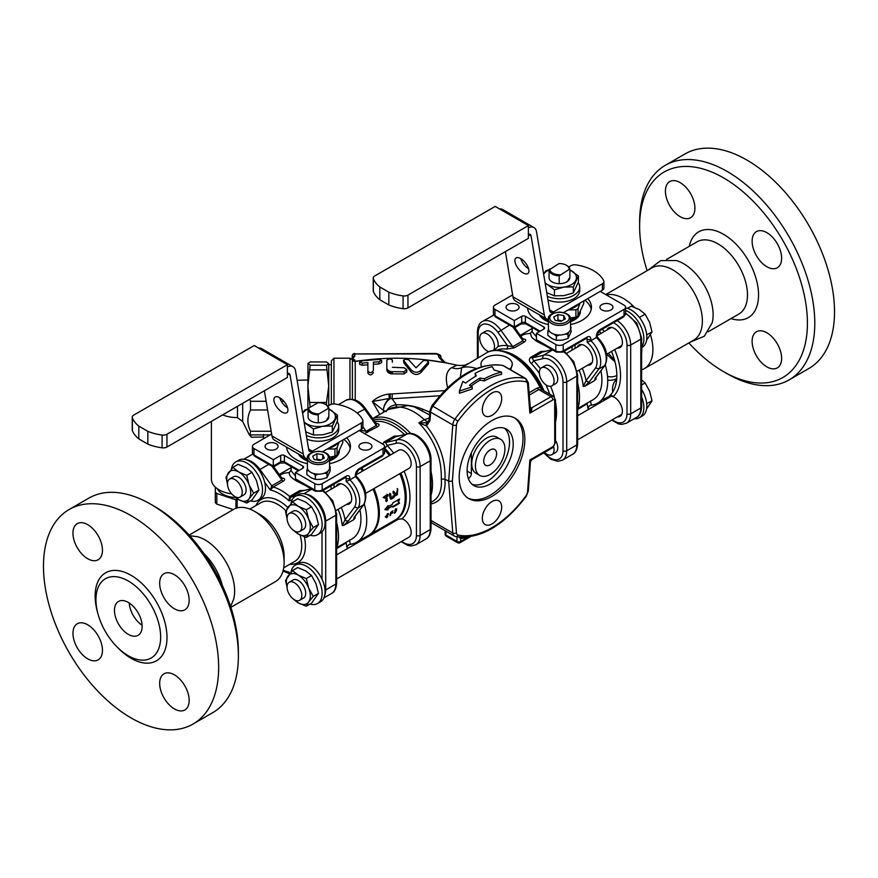 <?xml version="1.0" encoding="UTF-8"?>
<svg xmlns="http://www.w3.org/2000/svg" width="878" height="878" viewBox="0 0 878 878"><rect width="100%" height="100%" fill="white"/><g stroke="black" fill="none" stroke-linecap="round" stroke-linejoin="round"><path stroke-width="1.32" d="M189.703 535.679L197.737 536.776A41.727 24.09 60 0 1 205.123 539.959A41.727 24.09 60 0 1 233.691 599.048L230.629 606.555M222.31 585.406A41.727 24.09 -120 0 0 203.861 553.447M641.598 369.857A41.727 24.09 -120 0 0 644.254 368.672L693.741 340.104A41.727 24.09 -120 0 0 700.128 306.674A41.727 24.09 -120 0 0 672.877 269.908A41.727 24.09 -120 0 0 652.014 267.845L605.732 294.558M648.293 269.985L660.629 260.634L676.236 260.525A41.727 24.09 60 0 1 683.622 263.696A41.727 24.09 60 0 1 712.19 322.797L704.288 336.252L690.009 342.255M641.598 396.911A22.169 12.797 60 0 1 639.283 417.763L642.235 416.062A22.169 12.797 -120 0 0 641.598 389.404M616.268 382.599A22.169 12.797 -120 0 0 615.621 385.475M616.663 379.658A22.169 12.797 -120 0 0 612.679 392.17M639.283 417.763A22.169 12.797 60 0 1 634.179 418.751M641.598 347.622L642.235 347.26A22.169 12.797 -120 0 0 644.309 325.815A22.169 12.797 -120 0 0 625.564 307.926M625.564 310.406A22.169 12.797 60 0 1 641.159 327.077A22.169 12.797 60 0 1 641.598 346.898M231.419 469.028A22.169 12.797 60 0 1 235.765 461.938A22.169 12.797 60 0 1 246.85 463.035A22.169 12.797 60 0 1 261.326 482.571A22.169 12.797 60 0 1 257.934 500.328A22.169 12.797 60 0 1 250.515 500.844M257.934 500.328L260.887 498.627A22.169 12.797 60 0 0 264.651 482.198A22.169 12.797 -120 0 0 249.802 461.334A22.169 12.797 -120 0 0 238.717 460.237L235.765 461.938M291.013 572.236A22.169 12.797 60 0 1 295.348 565.147A22.169 12.797 60 0 1 306.433 566.244A22.169 12.797 60 0 1 320.92 585.769A22.169 12.797 60 0 1 317.518 603.537A22.169 12.797 60 0 1 310.099 604.053M295.348 565.147L298.3 563.435A22.169 12.797 60 0 1 309.385 564.543A22.169 12.797 60 0 1 322.017 579.217A22.169 12.797 -120 0 1 320.47 601.836L317.518 603.537M291.013 503.434A22.169 12.797 60 0 1 295.348 496.344A22.169 12.797 60 0 1 306.433 497.442A22.169 12.797 60 0 1 320.92 516.966A22.169 12.797 60 0 1 317.518 534.735A22.169 12.797 60 0 1 310.099 535.251M317.518 534.735L320.47 533.023A22.169 12.797 60 0 0 322.017 531.838A22.169 12.797 -120 0 0 323.367 513.729A22.169 12.797 -120 0 0 309.385 495.73A22.169 12.797 -120 0 0 298.3 494.632L295.348 496.344M641.598 384.992L645.11 382.951L641.598 379.856M646.713 403.693L652.036 400.796L649.643 391.259L645.11 382.951M646.581 408.972L652.036 400.796M638.954 316.87L639.875 317.177L645.11 314.148L639.261 309.539L631.271 306.159L627.485 308.354M646.713 334.88L652.036 331.983L649.643 322.456L645.11 314.148M639.875 317.177L640.051 318.308M646.581 340.17L652.036 331.983M641.598 353.318A33.902 19.568 -120 0 0 641.829 349.576A33.902 19.568 -120 0 0 641.763 347.523M606.95 354.075A33.902 19.568 -120 0 0 614.907 361.495M597.391 333.64A41.727 24.09 -120 0 0 597.973 335.166M608.41 353.241A41.727 24.09 -120 0 0 614.457 359.848M644.254 368.672A41.727 24.09 -120 0 0 650.554 334.913M634.344 307.234A41.727 24.09 -120 0 0 606.325 294.898M606.928 398.81A11.348 6.552 60 0 1 608.641 396.768A11.348 6.552 60 0 1 608.684 396.746A11.348 6.552 60 0 1 613.118 396.68A11.348 6.552 60 0 1 621.514 406.481A11.348 6.552 60 0 1 620.044 416.381A11.348 6.552 60 0 1 617.355 416.874M611.505 351.452A48.246 27.855 60 0 1 609.815 395.605L608.695 396.735A11.348 6.552 60 0 1 608.695 396.735L603.834 399.106A2.612 2.107 72.9 0 0 603.482 399.26A48.246 27.855 60 0 1 601.858 399.677M606.928 330.007A11.348 6.552 60 0 1 608.695 327.922A11.348 6.552 60 0 1 620.044 334.474A11.348 6.552 60 0 1 620.044 347.578A11.348 6.552 60 0 1 617.355 348.072M605.271 364.864A48.246 27.855 60 0 1 591.377 405.164L590.444 400.928M588.128 406.986L587.843 408.007L589.654 405.581L591.377 405.164M608.641 396.768L603.482 399.26M609.815 395.605A2.612 2.107 -132.9 0 1 613.118 396.68A50.847 29.358 -120 0 0 614.677 349.62M605.666 399.534A2.612 2.107 72.9 0 0 603.834 399.106L601.968 399.556M563.885 287.117A16.945 9.79 0 0 0 575.869 280.192A16.945 9.79 0 0 0 571.49 270.742A16.945 9.79 0 0 0 569.932 269.941L578.404 275.977L573.345 286.886L563.885 287.117L554.435 289.817L547.51 284.582A16.945 9.79 0 0 0 563.885 287.117M559.22 275.802A10.426 6.025 -0 0 1 549.068 269.952L549.068 277.821A10.426 6.025 0 0 0 559.22 283.682L559.22 275.802L569.131 269.436A9.647 5.575 180 0 0 566.321 265.211A9.647 5.575 180 0 0 558.99 263.587L549.068 269.952A16.945 9.79 0 0 0 543.636 274.21M545.084 282.804A16.945 9.79 0 0 0 547.51 284.582L545.172 283.385M559.22 283.682L559.319 283.616A10.327 5.959 0 0 0 566.804 281.871A10.327 5.959 0 0 0 569.822 277.558L569.932 269.623A10.426 6.025 -0 0 0 566.881 265.529A10.426 6.025 -0 0 0 566.584 265.365M569.822 277.558L568.439 279.423A9.021 5.202 180 0 1 566.31 282.145M543.625 274.112L545.666 270.907L549.332 269.59M546.72 292.626L554.435 295.853L563.885 295.634L573.345 292.934L578.404 282.014L578.404 275.977M554.435 289.817L554.435 295.853M573.345 286.886L573.345 292.934M563.599 312.557L602.385 290.157A5.213 3.007 0 0 0 603.91 288.028L603.91 281.64A5.213 3.007 180 0 1 602.385 283.77L553.37 312.074L549.617 309.901M528.38 234.481L531.091 236.05L544.294 314.906L512.95 296.808L505.388 251.635M520.709 258.593A9.779 4.577 52 0 1 527.7 266.418A9.779 4.577 52 0 1 527.93 273.475A9.779 4.577 52 0 1 518.294 268.591A9.779 4.577 52 0 1 515.891 258.066A9.779 4.577 52 0 1 520.709 258.593A9.779 4.577 -128 0 0 528.578 268.701M528.38 227.764A13.038 7.529 -60 0 1 533.978 227.589A13.038 7.529 -60 0 1 536.535 231.792L549.749 310.647A5.213 3.007 120 0 0 550.769 312.327A5.213 3.007 120 0 0 553.37 312.074M531.091 236.05A5.213 3.007 120 0 0 530.071 234.371A5.213 3.007 120 0 0 528.38 234.228M548.421 319.647A13.038 7.529 -60 0 1 546.851 319.109A13.038 7.529 -60 0 1 544.294 314.906M403.09 308.683A5.213 3.007 0 0 0 407.952 307.882L528.38 238.355L528.38 225.58L407.952 295.107A5.213 3.007 180 0 1 403.09 295.908L403.09 308.683A39.631 22.883 180 0 1 388.844 304.962L388.844 292.187A39.631 22.883 0 0 0 403.09 295.908M528.38 225.58L495.192 206.418L374.763 275.944A5.213 3.007 180 0 0 373.227 278.074A5.213 3.007 180 0 0 373.369 278.754A39.631 22.883 0 0 0 379.812 286.974L388.844 292.187M373.227 278.074L373.227 290.848A5.213 3.007 0 0 0 373.369 291.529L373.369 278.754M379.812 286.974L379.812 299.749A39.631 22.883 180 0 1 373.369 291.529M379.812 299.749L388.844 304.962M512.95 296.808A13.038 7.529 120 0 0 515.507 301.011L546.851 319.109M533.978 227.589L502.633 209.491A13.038 7.529 120 0 0 499.538 208.931M568.746 267L571.04 265.672A5.213 3.007 180 0 1 576.078 264.893A39.115 22.587 0 0 1 603.735 280.861A5.213 3.007 180 0 1 603.91 281.64M569.131 269.436L569.932 269.623M540.233 315.279A20.863 12.04 0 0 0 548.421 320.865M570.579 320.865A20.863 12.04 0 0 0 580.358 310.911L580.358 311.514A20.863 12.04 180 0 1 570.579 321.721M548.421 321.721A20.863 12.04 180 0 1 539.443 314.818M544.173 317.551A19.426 11.216 0 0 0 545.765 318.593A19.426 11.216 0 0 0 548.421 319.877M570.579 319.877A19.426 11.216 0 0 0 575.266 317.21M580.117 303.02L578.042 308.595A24.771 14.3 180 0 1 575.924 309.824L568.22 309.89M568.955 309.462A22.169 12.797 0 0 0 579.546 303.349M570.459 317.957L575.924 317.112L575.924 309.824M575.924 317.112A24.771 14.3 0 0 0 578.042 315.882L578.042 308.595M578.042 315.882L583.771 303.547L583.771 300.913M560.01 274.704A9.647 5.575 180 0 1 549.869 268.855M577.614 409.521L587.152 403.748L587.843 408.007L588.194 406.876M587.382 403.013L587.152 403.748M600.947 370.725A43.022 24.836 60 0 1 593.001 399.775L577.812 408.544M595.251 378.407L596.151 378.89L594.582 380.613L584.967 386.166L583.244 386.342L586.098 380.657A45.634 26.351 -120 0 0 582.323 368.299M564.806 351.628L564.466 351.046M532.32 330.743L530.378 333.541L531.75 337.426L536.732 341.344L546.05 346.151M536.447 336.779L532.123 331.686M520.797 336.065L521.269 335.802A48.246 27.855 -120 0 1 528.721 333.585L530.466 333.234M577.614 409.104A48.246 27.855 -120 0 0 577.614 383.258M496.432 350.289A48.246 27.855 60 0 1 506.354 349.104L514.234 347.864L524.385 342.003C526.273 340.412 526.098 339.413 523.87 338.985A48.246 27.855 -120 0 0 522.827 338.875M545.26 351.288L540.815 351.496L530.674 357.357C528.775 359.113 528.951 361.143 531.179 363.448A48.246 27.855 60 0 1 539.366 373.468M597.128 336.878C606.27 346.437 608.926 355.864 605.085 365.16L595.054 378.407A2.612 2.063 36.6 0 0 595.569 377.957L595.108 378.659L595.152 377.935M600.256 291.397L624.038 305.127A5.213 3.007 180 0 1 625.564 307.256L625.564 313.644A5.213 3.007 180 0 1 624.038 315.773L600.069 329.612A5.213 3.007 120 0 0 596.381 336L596.381 337.503L590.85 340.697L590.85 339.193A5.213 3.007 120 0 0 587.162 337.064L563.193 350.904A2.612 1.504 60 0 1 562.644 352.1L556.356 352.1L537.534 341.235L536.447 339.731L536.447 333.344L555.818 344.516L555.818 350.904A2.612 1.504 120 0 0 556.356 352.1M595.054 378.407L594.582 380.613M596.381 337.503A20.084 11.59 60 0 1 604.514 365.698L598.983 368.892A20.084 11.59 -120 0 0 590.85 340.697L587.162 342.343A17.472 10.086 60 0 1 595.536 367.97L598.983 368.892L589.522 381.601A2.612 2.063 -143.4 0 1 586.098 380.657L595.536 367.97M584.967 386.166L589.522 381.601M514.321 326.956L514.321 320.569L521.697 316.31L521.697 322.698L514.321 326.956L494.962 315.773A2.612 1.504 120 0 0 495.499 316.969L514.321 327.834L521.159 323.883A2.612 1.504 -120 0 0 521.697 322.698A2.612 1.504 0 0 1 525.384 322.698A2.612 1.504 120 0 0 525.933 323.883L521.159 323.883M543.822 329.085A2.612 1.504 0 0 0 544.59 328.021A2.612 1.504 0 0 0 543.822 326.956L543.822 329.085L536.447 333.344M540.135 331.215L525.384 322.698L525.384 316.31A2.612 1.504 0 0 0 521.697 316.31M625.564 307.256A5.213 3.007 180 0 1 624.038 309.385L624.038 315.773A2.612 1.504 60 0 1 623.501 316.969L599.531 330.808L597.139 334.935A2.612 1.504 180 0 1 596.381 336M536.447 339.731L555.818 350.904A5.213 3.007 180 0 0 563.193 350.904L563.193 344.516L624.038 309.385M512.631 294.931L494.962 305.127A5.213 3.007 180 0 0 493.436 307.256L493.436 313.644L495.499 316.969M493.436 313.644A5.213 3.007 180 0 0 494.962 315.773L494.962 309.385A5.213 3.007 180 0 1 493.436 307.256M494.962 309.385L514.321 320.569M563.193 344.516A5.213 3.007 180 0 1 555.818 344.516M517.175 309.923A6.519 3.764 180 0 1 510.063 310.735A6.519 3.764 180 0 1 506.046 307.256A6.519 3.764 180 0 1 512.565 303.492A6.519 3.764 180 0 1 519.085 307.256A6.519 3.764 180 0 1 517.175 309.923M601.825 304.6A6.519 3.764 180 0 1 608.937 303.777A6.519 3.764 180 0 1 612.954 307.256A6.519 3.764 180 0 1 606.435 311.021A6.519 3.764 180 0 1 599.915 307.256A6.519 3.764 180 0 1 601.825 304.6M584.847 300.287A31.948 18.438 180 0 1 591.234 309.385M527.766 309.385A31.948 18.438 180 0 1 528.062 308.255M587.733 298.63A31.948 18.438 180 0 1 591.443 307.256A31.948 18.438 180 0 1 570.579 324.553M548.421 324.553A31.948 18.438 180 0 1 527.579 307.98M577.241 347.139A11.348 6.552 60 0 1 579.008 345.065A11.348 6.552 60 0 1 590.356 351.617A11.348 6.552 60 0 1 590.356 364.71A11.348 6.552 60 0 1 587.667 365.215M525.384 316.31L543.822 326.956M561.854 320.865L557.947 319.932L557.036 320.7M555.247 320.426L553.689 317.068L557.947 314.609L563.764 315.509L565.322 318.868L561.064 321.326L555.247 320.426M557.947 319.932L557.947 314.609M563.764 319.768L563.764 315.509M570.579 328.613A11.085 6.398 180 0 1 559.505 335.012A11.085 6.398 180 0 1 548.421 328.613L548.421 319.032A11.085 6.398 0 0 0 551.658 323.554A11.085 6.398 0 0 0 563.742 324.937A11.085 6.398 0 0 0 570.579 319.032L570.579 328.613M570.579 327.077L571.139 331.796L568.022 338.513L568.022 334.288L564.949 334.178M568.768 332.114L568.022 334.288M571.139 327.571L570.579 328.328M549.891 331.796L547.861 331.171L548.487 329.349M547.861 331.171L547.861 335.396L552.119 338.612L556.378 340.313L562.205 340.17L568.022 338.513M559.538 335.012L556.378 336.087L554.139 334.211M556.378 336.087L556.378 340.313M547.345 296.358A20.205 11.666 0 0 0 573.795 295.282A20.205 11.666 0 0 0 579.71 287.029L579.71 290.431A20.205 11.666 180 0 1 573.795 298.685A20.205 11.666 180 0 1 547.96 300.013M579.71 287.029A20.205 11.666 0 0 0 578.207 282.617M727.203 373.743L723.516 371.613L727.203 373.743A123.864 71.513 -120 0 0 789.135 379.878A123.864 71.513 -120 0 0 808.122 280.62A123.864 71.513 -120 0 0 727.203 171.473A123.864 71.513 -120 0 0 665.272 165.338A123.864 71.513 -120 0 0 639.623 222.035L639.623 226.294A118.651 68.506 60 0 1 723.516 177.861A118.651 68.506 60 0 1 807.42 323.17A118.651 68.506 60 0 1 723.516 371.613L723.516 371.613A118.651 68.506 60 0 1 688.846 342.936M789.135 379.878L808.868 368.486A123.864 71.513 -120 0 0 827.855 269.228A123.864 71.513 -120 0 0 746.937 160.081A123.864 71.513 -120 0 0 685.005 153.946L665.272 165.338M647.119 270.665A118.651 68.506 60 0 1 639.623 226.294M766.867 266.736A20.863 12.04 60 0 1 753.247 248.353A20.863 12.04 60 0 1 756.441 231.638A20.863 12.04 60 0 1 777.304 243.678A20.863 12.04 60 0 1 777.304 267.768A20.863 12.04 60 0 1 766.867 266.736M694.915 208.163A20.863 12.04 60 0 1 690.591 217.711A20.863 12.04 60 0 1 669.738 205.671A20.863 12.04 60 0 1 669.738 181.581A20.863 12.04 60 0 1 685.806 187.168A20.863 12.04 60 0 1 694.915 208.163M752.117 341.312A20.863 12.04 60 0 1 756.441 331.763A20.863 12.04 60 0 1 777.304 343.803A20.863 12.04 60 0 1 777.304 367.893A20.863 12.04 60 0 1 761.226 362.307A20.863 12.04 60 0 1 752.117 341.312M306.345 435.499A20.205 11.666 0 0 0 332.795 434.423A20.205 11.666 0 0 0 338.71 426.17L338.71 429.572A20.205 11.666 180 0 1 332.795 437.826A20.205 11.666 180 0 1 306.96 439.154M338.71 426.17A20.205 11.666 0 0 0 337.207 421.758M327.746 406.141L330.04 404.813A5.213 3.007 180 0 1 335.078 404.034A39.115 22.587 0 0 1 362.735 420.002A5.213 3.007 180 0 1 362.91 420.781A5.213 3.007 180 0 1 361.385 422.911L312.37 451.215L308.617 449.042M308.891 470.937L306.861 470.312L307.487 468.49M329.579 466.218L330.139 466.712L329.579 467.469M318.538 474.142L315.378 475.228L313.139 473.352M327.768 471.256L327.011 473.429L323.949 473.319M306.861 470.312L306.861 474.537L311.119 477.753L315.378 479.454L321.194 479.311L327.011 477.654L330.139 470.937L330.139 466.712M315.378 475.228L315.378 479.454M327.011 473.429L327.011 477.654M271.631 434.061L253.962 444.268A5.213 3.007 180 0 0 252.436 446.397L252.436 452.785L254.499 456.11A2.612 1.504 120 0 1 253.962 454.914L253.962 448.526A5.213 3.007 180 0 1 252.436 446.397M253.962 448.526L273.321 459.71L280.697 455.452L280.697 461.839L273.321 466.097L273.321 459.71M299.135 470.356L284.384 461.839L284.384 455.452A2.612 1.504 0 0 0 280.697 455.452M284.384 455.452L302.822 466.097L302.822 468.226A2.612 1.504 0 0 0 303.59 467.162A2.612 1.504 0 0 0 302.822 466.097M302.822 468.226L295.447 472.485L314.807 483.657L314.807 490.045L295.447 478.872L295.447 472.485M322.182 483.657L383.038 448.526L383.038 454.914L359.069 468.753A5.213 3.007 120 0 0 355.381 475.141L355.381 476.644L349.85 479.838L349.85 478.334A5.213 3.007 120 0 0 346.162 476.205L322.182 490.045L322.182 483.657A5.213 3.007 180 0 1 314.807 483.657M359.245 430.538L383.038 444.268A5.213 3.007 180 0 1 384.564 446.397A5.213 3.007 180 0 1 383.038 448.526M346.733 437.76A31.948 18.438 180 0 1 350.443 446.397A31.948 18.438 180 0 1 329.579 463.694M307.421 463.694A31.948 18.438 180 0 1 286.579 447.121M360.825 443.741A6.519 3.764 180 0 1 367.937 442.918A6.519 3.764 180 0 1 371.954 446.397A6.519 3.764 180 0 1 365.435 450.162A6.519 3.764 180 0 1 358.915 446.397A6.519 3.764 180 0 1 360.825 443.741M276.175 449.064A6.519 3.764 180 0 1 269.063 449.876A6.519 3.764 180 0 1 265.046 446.397A6.519 3.764 180 0 1 271.565 442.633A6.519 3.764 180 0 1 278.085 446.397A6.519 3.764 180 0 1 276.175 449.064M329.579 467.744A11.085 6.398 180 0 1 318.494 474.153A11.085 6.398 180 0 1 307.421 467.744L307.421 458.162A11.085 6.398 0 0 0 310.658 462.695A11.085 6.398 0 0 0 322.742 464.078A11.085 6.398 0 0 0 329.579 458.162L329.579 467.744M324.311 457.998L320.053 460.456L314.236 459.556L312.678 456.198L316.936 453.739L322.753 454.639L324.311 457.998M320.854 460.006L316.936 459.062L316.936 453.739M322.753 458.898L322.753 454.639M316.936 459.062L316.036 459.842M307.421 458.788A13.038 7.529 -60 0 1 305.851 458.25A13.038 7.529 -60 0 1 303.294 454.047L271.95 435.949A13.038 7.529 120 0 0 274.507 440.152L305.851 458.25M295.447 475.92L291.123 470.838L291.123 466.602M323.806 490.769L323.466 490.187M336.241 486.28A11.348 6.552 60 0 1 338.008 484.206A11.348 6.552 60 0 1 349.356 490.758A11.348 6.552 60 0 1 349.356 503.851A11.348 6.552 60 0 1 346.667 504.356M336.614 548.245A48.246 27.855 -120 0 0 336.614 522.399M343.847 439.428A31.948 18.438 180 0 1 350.234 448.526M286.766 448.526A31.948 18.438 180 0 1 287.062 447.396M329.579 460.006A20.863 12.04 0 0 0 339.358 450.052L339.358 450.655A20.863 12.04 180 0 1 329.579 460.862M307.421 460.862A20.863 12.04 180 0 1 298.443 453.959M273.321 466.097L273.321 466.975L273.321 466.097L253.962 454.914A5.213 3.007 180 0 1 252.436 452.785M345.076 477.709L346.162 478.334L346.162 481.484L349.85 479.838A20.084 11.59 -120 0 1 357.983 508.033L354.536 507.111L345.098 519.798L342.244 525.483L343.967 525.307L348.522 520.742A2.612 2.063 -143.4 0 1 345.098 519.798A45.634 26.351 -120 0 0 341.322 507.44M355.381 476.644L355.381 476.644A20.084 11.59 60 0 1 363.514 504.839L357.983 508.033L348.522 520.742M346.162 476.205A2.612 1.504 -120 0 1 345.614 477.402L321.644 491.241A2.612 1.504 60 0 0 322.182 490.045A5.213 3.007 180 0 1 314.807 490.045A2.612 1.504 120 0 0 315.356 491.241L296.534 480.376L295.447 478.872M359.069 468.753A2.612 1.504 60 0 1 358.52 469.949L356.139 474.076L356.139 476.052C365.27 485.578 367.926 495.005 364.085 504.301L354.053 517.548L353.582 519.754L343.967 525.307M354.053 517.548A2.612 2.063 36.6 0 0 354.558 517.098A2.612 2.063 36.6 0 0 354.569 517.098L354.108 517.8L354.152 517.076M353.582 519.754L355.151 518.031L354.251 517.548M291.32 469.873L289.466 472.364L287.721 472.726A48.246 27.855 -120 0 0 279.797 475.217M289.466 472.375L289.378 472.682C288.73 475.13 291.375 478.049 297.302 481.429L305.05 485.293M336.614 548.662L346.151 542.889L346.843 547.148L347.194 546.017M364.271 504.005A48.246 27.855 60 0 1 356.731 542.198A48.246 27.855 60 0 1 350.377 544.305L349.444 540.069M359.947 509.866A43.022 24.836 60 0 1 352.001 538.916L336.812 547.685M350.377 544.305L348.654 544.722L346.843 547.148L347.128 546.127M346.382 542.154L346.151 542.889M318.209 414.943L319.01 413.845A9.647 5.575 180 0 1 308.869 407.996L308.068 409.093A10.426 6.025 -0 0 0 318.209 414.943L318.319 422.757A10.327 5.959 0 0 0 325.804 421.012A10.327 5.959 0 0 0 328.822 416.699L328.932 408.764A10.426 6.025 -0 0 0 325.881 404.67A10.426 6.025 -0 0 0 325.584 404.506M308.869 407.996L317.99 402.728A9.647 5.575 180 0 1 325.321 404.352A9.647 5.575 180 0 1 328.131 408.577L328.932 408.764M319.01 413.845L328.131 408.577M327.955 448.603A22.169 12.797 0 0 0 338.546 442.49M329.459 457.098L334.924 456.253L334.924 448.965L327.22 449.031M334.924 456.253A24.771 14.3 0 0 0 337.042 455.024L342.771 442.688L342.771 440.054M339.117 442.161L337.042 447.736A24.771 14.3 180 0 1 334.924 448.965M337.042 455.024L337.042 447.736M303.173 456.692A19.426 11.216 0 0 0 304.765 457.734A19.426 11.216 0 0 0 307.421 459.018M329.579 459.018A19.426 11.216 0 0 0 334.266 456.351M299.233 454.42A20.863 12.04 0 0 0 307.421 460.006M325.31 421.286A9.021 5.202 180 0 0 327.439 418.565L328.822 416.699M322.599 451.698L361.385 429.298A5.213 3.007 0 0 0 362.91 427.169L362.91 420.781M287.38 373.622L290.091 375.191A5.213 3.007 120 0 0 289.071 373.512A5.213 3.007 120 0 0 287.38 373.369M287.38 366.905A13.038 7.529 -60 0 1 292.978 366.73A13.038 7.529 -60 0 1 295.535 370.933L308.738 449.788A5.213 3.007 120 0 0 309.769 451.468A5.213 3.007 120 0 0 312.37 451.215M292.978 366.73L261.633 348.632A13.038 7.529 120 0 0 258.538 348.061M279.709 397.734A9.779 4.577 52 0 1 286.7 405.559A9.779 4.577 52 0 1 286.93 412.616A9.779 4.577 52 0 1 277.294 407.732A9.779 4.577 52 0 1 274.891 397.196A9.779 4.577 52 0 1 279.709 397.734A9.779 4.577 -128 0 0 287.578 407.842M271.95 435.949L264.388 390.776M132.369 417.895A39.631 22.883 0 0 0 138.812 426.115L138.812 438.89A39.631 22.883 180 0 1 132.369 430.67L132.369 417.895A5.213 3.007 180 0 1 132.227 417.215A5.213 3.007 180 0 1 133.763 415.085L254.192 345.559L287.38 364.721L166.952 434.248A5.213 3.007 180 0 1 162.09 435.049L162.09 447.824A5.213 3.007 0 0 0 166.952 447.023L287.38 377.496L287.38 364.721M162.09 447.824A39.631 22.883 180 0 1 147.833 444.103L147.833 431.328A39.631 22.883 0 0 0 162.09 435.049M138.812 438.89L147.833 444.103M132.227 417.215L132.227 429.99A5.213 3.007 0 0 0 132.369 430.67M138.812 426.115L147.833 431.328M290.091 375.191L303.294 454.047M302.636 413.351A16.945 9.79 0 0 1 308.079 409.082L308.068 416.962A10.426 6.025 0 0 0 318.209 422.823M328.932 409.049L337.404 415.118L332.334 426.028L322.884 426.258L313.435 428.958L304.172 422.527M305.72 431.767L313.435 434.994L322.884 434.775L332.334 432.075L337.404 421.155L337.404 415.118M313.435 428.958L313.435 434.994M302.625 413.253L304.655 410.048L308.332 408.731M332.334 426.028L332.334 432.075M304.084 421.945A16.945 9.79 0 0 0 306.51 423.723A16.945 9.79 0 0 0 322.884 426.258A16.945 9.79 0 0 0 334.869 419.333A16.945 9.79 0 0 0 330.49 409.883A16.945 9.79 0 0 0 328.932 409.082M387.494 506.332A47.456 27.405 60 0 1 387.505 506.639L392.236 504.543L392.839 502.874L399.567 498.989L398.557 501.755L399.567 503.237L392.828 507.133L392.236 506.244L388.054 508.658A48.246 27.855 60 0 1 388.01 509.909L384.871 509.657L388.01 505.651A48.246 27.855 60 0 1 388.054 506.957M392.236 506.244L387.505 508.34A47.456 27.405 60 0 1 387.461 509.591L385.069 509.405M398.733 499.461L397.997 501.437L399.018 502.918L392.521 506.672M388.01 509.909L387.461 509.591M388.054 508.658L387.505 508.34M399.567 503.237L399.018 502.918M398.557 501.755L397.997 501.437M388.043 514.354L387.077 514.135L388.142 513.52M386.419 517.274L385.212 516.868M385.771 516.549L386.891 517.197L387.856 516.297M387.78 516.396L386.737 517.757L385.771 517.197A48.246 27.855 -120 0 0 386.024 516.077L388.438 513.685M387.736 513.871L388.559 514.299L386.583 515.759A48.246 27.855 60 0 1 386.342 516.879L386.891 517.197M387.988 513.97L387.209 514.212M390.106 515.101L389.953 515.66A48.246 27.855 -120 0 0 390.644 512.456L393.015 510.82L391.16 512.423A48.246 27.855 60 0 1 390.962 513.465L392.938 512.576L390.842 514.047A48.246 27.855 60 0 1 390.512 515.331L389.953 515.66M393.015 510.82L392.455 511.139M394.771 512.456L394.156 512.774M396.176 510.151L396.121 510.93L395.506 510.579M395.649 508.647L395.989 509.92M395.857 510.919L394.935 512.5L396.241 511.128L394.716 510.985M395.715 509.8L395.287 510.381L396.11 509.569L395.341 509.58M394.924 510.173L395.572 510.546M396.208 508.977L396.538 510.348L395.012 512.971L394.859 511.226L395.813 509.207L396.812 508.889M394.441 512.642L395.012 512.971L394.31 513.103M396.055 510.908L395.495 510.59M395.758 510.963L395.188 510.634M395.649 511.018L395.089 510.689M395.429 511.172L394.859 510.842M395.309 511.281L394.749 510.952M395.967 510.316L395.66 509.306M389.898 493.282L389.953 493.436A47.456 27.405 60 0 1 390.644 497.036L391.314 497.475L394.343 496.388L393.673 496.092M393.114 495.774L394.343 496.388L393.882 497.541L391.094 499.088L390.084 498.188A48.246 27.855 -120 0 0 389.371 494.435L390.523 493.765A48.246 27.855 60 0 1 391.204 497.354L390.655 497.08M393.783 496.07L393.322 497.222L390.315 498.781L390.908 499.11M391.445 498.956L390.875 498.638M391.094 499.088L390.534 498.77M391.27 499.044L390.71 498.715M386.957 494.292L387.297 495.818L386.144 496.487A47.456 27.405 60 0 1 386.814 500.219L385.661 500.888M386.463 501.601L386.221 501.206A48.246 27.855 -120 0 0 385.574 497.486L383.104 497.398M387.988 494.621L387.878 496.158L386.144 496.487M386.726 496.816A48.246 27.855 60 0 1 387.374 500.548L386.814 500.219M386.221 501.206L387.374 500.548M383.675 497.727L384.421 498.144L383.675 497.727L384.081 496.63L387.538 494.632M385.574 497.486L383.84 497.815M392.982 491.603L393.838 491.417L396.121 494.49L397.701 488.914L397.317 494.698L395.243 495.905L393.015 492.767L393.574 491.263M393.399 491.263L396.099 494.49M397.701 488.914L396.757 494.38L394.672 495.576M397.119 488.585L397.514 489.507M368.892 535.174A48.246 27.855 -120 0 0 369.353 534.911A48.246 27.855 -120 0 0 379.351 512.829A48.246 27.855 -120 0 0 374.006 488.574M363.569 470.498A48.246 27.855 -120 0 0 361.681 468.128M399.819 473.67A48.246 27.855 60 0 1 405.164 497.925A48.246 27.855 60 0 1 395.177 520.006L369.353 534.911M384.564 449.865A48.246 27.855 60 0 1 389.382 455.594M405.164 497.925L405.164 496.86A46.94 27.097 -120 0 0 400.072 473.516M389.645 455.452A46.94 27.097 -120 0 0 384.564 449.503M360.759 468.654A48.246 27.855 60 0 1 362.647 471.036M373.084 489.101A48.246 27.855 60 0 1 368.431 535.448L356.731 542.198M189.154 535.064L233.746 509.328A41.727 24.09 60 0 1 254.609 511.391A41.727 24.09 60 0 1 284.11 562.491A41.727 24.09 60 0 1 275.472 581.587L230.881 607.335M273.695 466.756L281.904 478.126L281.882 479.959L271.741 485.808L270.259 489.979L273.245 487.005A2.612 1.504 60 0 1 271.741 485.808L259.943 469.467L258.988 470.081M304.216 490.396L299.771 490.604L289.63 496.465L288.928 500.756L291.134 497.014A2.612 1.504 60 0 1 289.63 496.465A48.246 27.855 -120 0 0 281.432 490.582A48.246 27.855 -120 0 0 273.245 487.005L283.385 481.144C285.273 479.553 285.098 478.554 282.87 478.126A48.246 27.855 -120 0 0 281.827 478.016M282.112 478.356A2.612 1.954 97.2 0 0 282.87 478.126M283.023 571.018L289.499 573.707L288.928 572.094L289.63 572.939M296.237 495.829L291.134 497.014L301.275 491.153L311.13 488.805M254.609 511.391L260.14 514.585A33.902 19.568 60 0 1 284.11 556.103L284.11 562.491M128.298 581.016A45.766 26.428 -120 0 0 101.628 581.829A45.766 26.428 -120 0 0 105.415 631.589A45.766 26.428 -120 0 0 146.615 659.762A45.766 26.428 -120 0 0 159.203 625.147A45.766 26.428 -120 0 0 128.298 581.016M128.298 602.418A19.557 11.293 60 0 1 141.073 619.649A19.557 11.293 60 0 1 138.076 635.321A19.557 11.293 60 0 1 118.519 624.028A19.557 11.293 60 0 1 118.519 601.441A19.557 11.293 60 0 1 128.298 602.418M69.132 509.514L88.865 498.122A123.864 71.513 60 0 1 150.797 504.257L150.797 504.257A123.864 71.513 60 0 1 238.377 655.965A123.864 71.513 60 0 1 212.728 712.662L192.995 724.054A123.864 71.513 60 0 1 131.063 717.919A123.864 71.513 60 0 1 50.145 608.772A123.864 71.513 60 0 1 69.132 509.514A123.864 71.513 60 0 1 192.995 581.027A123.864 71.513 60 0 1 192.995 724.054M238.377 655.965L238.377 651.706A118.651 68.506 -120 0 0 154.484 506.386L150.797 504.257L154.484 506.386M174.415 674.842A20.863 12.04 60 0 1 188.046 693.225A20.863 12.04 60 0 1 184.852 709.94A20.863 12.04 60 0 1 163.988 697.9A20.863 12.04 60 0 1 163.988 673.81A20.863 12.04 60 0 1 174.415 674.842M102.463 650.335A20.863 12.04 60 0 1 98.138 659.883A20.863 12.04 60 0 1 77.286 647.832A20.863 12.04 60 0 1 77.286 623.753A20.863 12.04 60 0 1 93.353 629.339A20.863 12.04 60 0 1 102.463 650.335M87.712 558.726A20.863 12.04 60 0 1 74.081 540.343A20.863 12.04 60 0 1 77.286 523.628A20.863 12.04 60 0 1 98.138 535.668A20.863 12.04 60 0 1 98.138 559.758A20.863 12.04 60 0 1 87.712 558.726M159.664 583.233A20.863 12.04 60 0 1 163.988 573.685A20.863 12.04 60 0 1 184.852 585.736A20.863 12.04 60 0 1 184.852 609.826A20.863 12.04 60 0 1 168.774 604.229A20.863 12.04 60 0 1 159.664 583.233M129.253 602.999A19.557 11.293 -120 0 0 142.093 625.246M429.375 418.005L424.348 419.706L418.883 422.856L426.488 425.918L430.033 420.485L430.637 412.133A7.825 4.522 -60 0 1 433.019 406.053A87.361 50.441 -60 0 1 503.061 365.61A7.825 4.522 -60 0 1 503.84 365.906L502.567 365.424A2.612 2.096 102.3 0 1 503.061 365.61L525.187 378.385A87.361 50.441 120 0 0 455.144 418.828A7.825 4.522 120 0 0 452.774 424.908L448.68 481.232L444.992 479.103C445.607 460.171 439.439 442.446 426.488 425.918A2.612 2.019 74.1 0 1 427.246 422.691L418.883 422.856C434.358 439.198 441.832 457.943 441.294 479.103C442.062 489.891 439.351 497.222 433.15 501.097L431.021 502.326M427.948 422.384L427.246 422.691M427.926 422.395L429.276 419.41A2.612 1.372 4.2 0 0 429.276 419.421A2.612 1.372 4.2 0 0 430.033 420.485M422.175 410.103A15.65 7.013 110.8 0 0 423.108 409.357C415.031 406.075 406.119 404.56 396.362 404.813A10.426 8.462 169.2 0 0 386.968 410.322M431.021 503.994C441.074 501.722 445.739 493.414 444.992 479.103L441.294 479.103M475.503 376.333L475.097 373.348L476.282 375.883A89.962 51.945 120 0 0 465.658 383.049L462.849 381.425L459.424 391.039L472.221 386.825L469.412 385.212A89.962 51.945 -60 0 1 480.025 378.045L484.458 378.758A89.962 51.945 -60 0 1 501.568 372.107L494.182 370.077L492.207 366.708A89.962 51.945 120 0 0 475.097 373.348M501.568 372.107L501.568 374.346A87.361 50.441 120 0 0 484.458 380.887L480.025 380.174A87.361 50.441 120 0 0 471.014 386.133M472.221 386.825L472.221 388.987L459.424 393.267L459.424 391.039M460.324 377.222L461.63 367.75L486.445 352.89A50.847 29.358 60 0 1 540.069 387.45L537.336 387.999L529.116 392.74M481.342 366.708L480.979 364.216A15.65 9.032 0 0 0 481.55 366.642M509.613 369.243A15.65 9.032 0 0 0 512.269 364.216L510.733 369.89M396.263 406.294L396.362 404.813L392.115 398.766L439.9 395.748M383.477 412.342L383.39 410.454L386.408 411.584M530.411 409.115L529.873 413.143L552.866 399.874A2.612 1.504 -60 0 1 554.709 400.939L554.709 443.522A2.612 1.504 -60 0 1 552.866 446.715A2.612 1.504 -120 0 1 552.317 447.912L531.728 459.809L529.873 459.995L527.568 491.768A5.213 3.007 -60 0 1 525.988 495.818A84.749 48.927 -60 0 1 458.053 535.053A5.213 3.007 -60 0 1 456.461 532.825A2.612 1.635 175.5 0 1 452.785 533.012L448.68 481.232L452.379 481.221L456.45 425.095A5.213 3.007 -60 0 1 458.031 421.045L431.954 405.669C454.958 375.663 478.499 362.252 502.567 365.424M512.269 364.216A15.65 9.032 0 0 0 507.682 357.829A15.65 9.032 0 0 0 490.637 355.864A15.65 9.032 0 0 0 480.979 364.216M355.228 400.05L355.228 361.473C389.404 356.106 423.328 357.368 457.01 365.248L451.654 367.608A15.65 13.455 -126.3 0 0 461.63 367.75A50.847 29.358 -120 0 1 476.172 368.519M542.483 389.821L540.958 386.814L540.069 387.45L543.559 390.743M537.336 387.999A2.612 1.504 -120 0 0 538.763 389.602L541.913 389.711L553.623 396.428A5.213 3.007 120 0 0 551.022 396.68L531.409 408.007L530.268 407.348M543.581 390.765L540.936 386.77A49.541 28.601 -120 0 0 513.465 355.557M451.654 367.608C446.375 370.9 445.036 377.518 447.637 387.461A15.65 5.323 168.1 0 0 447.879 387.439M379.812 414.449L372.36 401.553L389.371 398.414L388.822 394.09C382.336 394.924 376.849 397.416 372.36 401.553L383.39 410.377A10.426 5.74 -62.2 0 1 389.371 398.414L390.425 398.524A10.426 6.355 122.9 0 0 383.39 410.454L383.379 410.377M390.062 393.97L390.425 398.524L392.115 398.766L392.246 393.904L388.822 394.09M524.835 439.483A46.413 26.801 -60 0 1 504.576 486.192A46.413 26.801 -60 0 1 468.808 498.627A46.413 26.801 -60 0 1 468.808 445.025A46.413 26.801 -60 0 1 515.221 418.235A46.413 26.801 -60 0 1 524.835 439.483M501.689 507.133A13.686 7.902 -60 0 1 495.719 520.906A13.686 7.902 -60 0 1 485.172 524.583A13.686 7.902 -60 0 1 485.172 508.768A13.686 7.902 -60 0 1 498.858 500.866A13.686 7.902 -60 0 1 501.689 507.133M501.689 398.546A13.686 7.902 -60 0 1 495.719 412.32A13.686 7.902 -60 0 1 485.172 415.985A13.686 7.902 -60 0 1 485.172 400.181A13.686 7.902 -60 0 1 498.858 392.279A13.686 7.902 -60 0 1 501.689 398.546M458.031 421.045A84.749 48.927 -60 0 1 525.988 381.809A5.213 3.007 -60 0 1 527.568 384.037L529.873 413.143C531.816 410.608 532.32 408.896 531.409 408.007A2.612 1.504 120 0 1 530.345 408.226M444.619 390.644L392.246 393.904M552.866 446.715L529.873 459.995L530.433 461.872L528.326 490.89A2.612 1.372 -175.8 0 1 527.568 491.768M445.772 362.844L427.202 360.002M443.05 362.351A2.612 0.56 99 0 0 443.247 362.032L438.934 357.368A2.612 2.052 155.3 0 1 441.305 358.411L444.487 361.857L446.748 363.042M354.91 361.495L354.822 359.881L351.233 358.872M504.521 428.255A32.596 18.822 -60 0 1 509.525 441.93A32.596 18.822 -60 0 1 496.498 473.429A32.596 18.822 -60 0 1 472.134 484.349M513.213 444.059A32.596 18.822 120 0 0 506.463 429.133A32.596 18.822 120 0 0 473.868 447.956A32.596 18.822 120 0 0 473.868 485.589A32.596 18.822 120 0 0 498.989 476.864A32.596 18.822 120 0 0 513.213 444.059M471.157 453.3A3.907 2.261 -60 0 1 471.365 454.387L471.365 473.549A3.907 2.261 -60 0 1 468.6 478.334L468.38 478.466A3.907 2.261 -60 0 1 468.336 478.488M500.603 439.296L496.915 437.167A20.863 12.04 120 0 0 480.837 442.753A20.863 12.04 120 0 0 471.727 463.749A20.863 12.04 120 0 0 476.052 473.297L479.739 475.426A20.863 12.04 -60 0 1 475.415 465.878A20.863 12.04 -60 0 1 484.524 444.883A20.863 12.04 -60 0 1 500.603 439.296A20.863 12.04 -60 0 1 500.603 463.386A20.863 12.04 -60 0 1 479.739 475.426M352.682 360.386A2.612 2.129 180 0 0 354.822 361.297L366.005 359.98M352.473 359.223L354.822 356.04L354.822 353.966L435.653 353.966A2.612 1.504 180 0 1 438.243 355.294A2.612 2.118 -11.5 0 1 440.811 356.951M441.327 358.443A2.612 2.052 155.3 0 0 441.305 358.411L440.8 356.907C441.382 355.579 439.669 354.438 435.653 353.483L435.653 353.966M509.525 325.069L497.903 332.323L507.528 345.669A50.847 29.358 -120 0 0 497.936 346.569L494.116 350.421M552.591 349.927L543.197 355.349L532.167 357.895L542.319 352.045L552.174 349.685M333.958 403.935L333.958 358.202L349.971 358.202L349.971 399.106M352.561 360.232L354.822 359.881M435.653 353.483L354.822 353.966A2.612 2.129 180 0 0 352.21 356.095L352.21 358.169A2.612 2.129 180 0 1 354.822 356.04L354.822 356.04M333.958 358.202L331.346 360.814L331.346 404.264M352.21 359.146L352.21 356.095A2.612 2.612 0 0 1 354.822 353.483M496.619 453.641A9.131 5.268 120 0 0 494.731 449.459A9.131 5.268 120 0 0 485.611 454.727A9.131 5.268 120 0 0 485.611 465.263A9.131 5.268 120 0 0 492.635 462.827A9.131 5.268 120 0 0 496.619 453.641M458.755 537.062L460.665 538.444A3.907 2.974 85.8 0 1 461.235 537.281M457.515 542.659A2.612 1.504 -60 0 1 456.977 541.463L445.914 535.075A2.612 1.504 120 0 0 446.452 536.271L457.515 542.659A2.612 2.612 0 0 0 460.127 542.659A2.612 1.504 60 0 0 460.665 541.463L460.665 538.444A91.268 52.691 120 0 0 467.787 537.358L460.665 541.463A2.612 1.504 180 0 1 456.977 541.463L456.977 536.798M445.914 531.157L445.914 535.075A2.612 1.504 180 0 1 445.146 534.011L445.146 530.718M467.853 537.095A3.907 2.821 77.2 0 0 467.787 537.358L468.567 537.007M403.869 362.899L403.485 360.123L403.869 362.899L411.025 371.877C414.295 375.115 417.61 375.323 420.957 372.491L428.497 363.821L428.497 361.637L428.124 362.219L427.147 360.551L423.372 360.595L415.996 367.805L408.61 359.684L404.835 359.179L403.869 360.748L411.025 369.715C414.306 372.909 417.61 373.106 420.957 370.318L428.124 362.219L428.124 364.392M392.345 362.241L392.345 360.068C390.523 358.641 388.68 358.685 386.836 360.189L386.836 370.011L389.152 373.15L391.555 373.841L404.034 373.94L406.788 371.921L406.788 369.649L404.034 367.75L392.345 367.322M373.391 372.656C371.581 375.422 369.748 375.575 367.882 373.106L367.882 370.933C369.748 373.359 371.581 373.216 373.391 370.483L373.391 362.131L378.901 361.78L381.645 360.386L378.901 359.42L362.384 360.781L359.618 362.186L362.384 363.108L367.882 362.57L367.882 370.933M381.645 360.386L381.645 362.559L378.901 363.931L373.391 364.282M359.618 364.37L359.618 362.186L359.618 364.37L362.384 365.281L367.882 364.732M484.458 378.758L484.458 380.887M480.025 378.045L480.025 380.174M386.836 367.86L387.088 371.12M387.088 368.958L387.407 371.679M387.407 369.517L387.867 372.228M387.867 370.055L388.449 372.722M388.449 370.549L389.152 370.966L389.152 373.15M389.152 370.966L389.92 371.295L389.92 373.479M389.92 371.295L390.732 371.526L390.732 373.71M390.732 371.526L391.555 371.646L391.555 373.841M391.555 371.646L392.345 371.679L392.345 373.874M392.345 371.679L404.034 371.745L406.788 369.649M540.431 368.716A50.847 29.358 -120 0 0 533.692 360.781L542.461 358.762L543.197 355.349A20.468 11.82 -120 0 1 558.507 362.186A20.468 11.82 -120 0 1 566.705 381.985A2.612 1.504 180 0 1 563.017 381.985L563.017 450.787A17.867 10.316 60 0 1 544.184 452.609M531.179 363.448A2.612 0.856 -44.2 0 0 533.692 360.781L532.167 357.895A2.612 1.504 -120 0 1 530.674 357.357M522.871 339.204L522.882 340.818L512.741 346.667L507.528 345.669A2.612 1.954 97.2 0 1 506.354 349.104M523.112 339.215A2.612 1.954 97.2 0 0 523.87 338.985M393.673 453.125A50.847 29.358 -120 0 0 387.099 445.42L385.585 442.534L396.604 439.988L406.744 434.127A20.468 11.82 60 0 1 422.055 440.965A20.468 11.82 60 0 1 430.253 460.763L430.253 529.566A20.468 11.82 60 0 1 426.017 538.938L415.876 544.788A20.468 11.82 -120 0 0 420.112 535.426L420.112 466.613A20.468 11.82 -120 0 0 411.914 446.825A20.468 11.82 -120 0 0 396.604 439.988L395.868 443.39A17.867 10.316 60 0 1 409.247 449.316A17.867 10.316 60 0 1 416.424 466.613L416.424 535.426A17.867 10.316 60 0 1 401.762 541.353M398.667 435.916L394.222 436.136L384.081 441.985A2.612 1.504 -120 0 0 385.585 442.534L395.726 436.684L407.14 433.962M407.216 433.941L395.726 436.684A2.612 1.504 60 0 1 394.222 436.136M384.081 441.985L382.753 444.103M395.868 443.39L387.099 445.42A2.612 0.856 -44.2 0 1 384.586 448.076L384.586 448.076A48.246 27.855 60 0 1 390.49 454.958M364.458 433.545L377.792 426.642C379.68 425.051 379.505 424.041 377.277 423.624A48.246 27.855 -120 0 0 376.234 423.514M384.564 448.362A48.246 27.855 60 0 1 390.304 455.067M400.741 473.132A48.246 27.855 60 0 1 396.099 519.48A48.246 27.855 60 0 1 395.627 519.732M357.159 413.033L365.138 408.972M376.278 423.833L376.289 425.446L366.148 431.307L360.935 430.297A50.847 29.358 -120 0 0 359.848 430.187M361.034 431.559A2.612 1.954 97.2 0 0 360.935 430.297L360.562 429.781M376.519 423.854A2.612 1.954 97.2 0 0 377.277 423.624M514.278 417.73A46.413 26.801 -60 0 1 522.992 438.418A46.413 26.801 -60 0 1 503.324 484.48A46.413 26.801 -60 0 1 467.897 498.067M555.467 440.262A10.426 6.025 60 0 1 555.598 452.532L551.911 454.661A10.426 6.025 60 0 1 546.698 454.145A10.426 6.025 60 0 1 544.459 452.444M541.485 367.783L545.172 365.654A10.426 6.025 60 0 1 555.598 371.679A10.426 6.025 60 0 1 555.598 383.719L551.911 385.848A10.426 6.025 60 0 1 546.698 385.332A10.426 6.025 60 0 1 539.882 376.146A10.426 6.025 60 0 1 541.485 367.783A10.426 6.025 60 0 1 551.911 373.808A10.426 6.025 60 0 1 551.911 385.848M553.656 446.836A10.426 6.025 60 0 1 551.911 454.661M488.881 351.705A10.426 6.025 60 0 1 487.114 350.937A10.426 6.025 60 0 1 480.299 341.74A10.426 6.025 60 0 1 481.901 333.388L485.589 331.258A10.426 6.025 60 0 1 494.479 335.023A10.426 6.025 60 0 1 497.936 346.569M481.901 333.388A10.426 6.025 60 0 1 491.691 338.381A10.426 6.025 60 0 1 493.392 350.509M246.729 475.36L249.111 484.886A16.945 9.79 -120 0 0 238.739 471.98L246.729 475.36L251.964 472.331L246.114 467.722L238.125 464.341L232.889 467.359L238.739 471.98A16.945 9.79 -120 0 0 228.357 472.902A16.945 9.79 -120 0 0 227.479 484.074M253.643 493.195L249.111 498.726A16.945 9.79 -120 0 0 249.111 484.886L253.643 493.195L258.878 490.165L256.497 480.628L251.964 472.331M234.624 496.443A16.945 9.79 -120 0 0 238.739 499.659A16.945 9.79 -120 0 0 249.111 498.726L246.729 503.039L251.964 500.01L258.878 490.165M229.641 479.026L233.526 476.787A10.426 6.025 60 0 1 238.739 477.303A10.426 6.025 60 0 1 245.555 486.489A10.426 6.025 60 0 1 243.952 494.852L240.067 497.091A10.426 6.025 60 0 1 229.641 491.076A10.426 6.025 60 0 1 229.641 479.026A10.426 6.025 60 0 1 234.854 479.542A10.426 6.025 60 0 1 241.669 488.739A10.426 6.025 60 0 1 240.067 497.091M246.729 503.039L238.739 499.659L232.889 495.049M227.49 484.217L225.964 477.204L232.889 467.359M336.614 554.874L398.14 519.348L401.915 518.81A10.426 6.025 60 0 1 403.792 519.611A10.426 6.025 60 0 1 410.608 528.808A10.426 6.025 60 0 1 409.005 537.16L336.614 578.964M356.139 474.789L398.579 450.293A10.426 6.025 60 0 1 403.792 450.809A10.426 6.025 60 0 1 410.608 459.995A10.426 6.025 60 0 1 409.005 468.358L365.72 493.359M306.312 509.756L308.705 519.293A16.945 9.79 -120 0 0 298.322 506.376L306.312 509.756L311.547 506.738L305.698 502.117L297.708 498.748L292.473 501.766L298.322 506.376A16.945 9.79 -120 0 0 287.94 507.308A16.945 9.79 -120 0 0 287.062 518.47M313.237 527.59L308.705 533.133A16.945 9.79 -120 0 0 308.705 519.293L313.237 527.59L318.473 524.572L316.08 515.035L311.547 506.738M294.207 530.839A16.945 9.79 -120 0 0 298.322 534.054A16.945 9.79 -120 0 0 308.705 533.133L306.312 537.435L311.547 534.417L318.473 524.572M289.224 513.432L293.109 511.183A10.426 6.025 60 0 1 298.322 511.698A10.426 6.025 60 0 1 305.138 520.895A10.426 6.025 60 0 1 303.536 529.247L299.65 531.497A10.426 6.025 60 0 1 289.224 525.472A10.426 6.025 60 0 1 289.224 513.432A10.426 6.025 60 0 1 294.437 513.948A10.426 6.025 60 0 1 301.253 523.134A10.426 6.025 60 0 1 299.65 531.497M306.312 537.435L298.322 534.054L292.473 529.445M287.073 518.624L285.559 511.611L292.473 501.766M306.312 578.558L308.705 588.095A16.945 9.79 -120 0 0 298.322 575.189L306.312 578.558L311.547 575.54L305.698 570.93L297.708 567.55L292.473 570.568L298.322 575.189A16.945 9.79 -120 0 0 287.94 576.111A16.945 9.79 -120 0 0 287.062 587.283M313.237 596.392L308.705 601.935A16.945 9.79 -120 0 0 308.705 588.095L313.237 596.392L318.473 593.374L316.08 583.837L311.547 575.54M294.207 599.641A16.945 9.79 -120 0 0 298.322 602.868A16.945 9.79 -120 0 0 308.705 601.935L306.312 606.237L311.547 603.219L318.473 593.374M289.224 582.235L293.109 579.985A10.426 6.025 60 0 1 298.322 580.512A10.426 6.025 60 0 1 305.138 589.698A10.426 6.025 60 0 1 303.536 598.061L299.65 600.3A10.426 6.025 60 0 1 289.224 594.274A10.426 6.025 60 0 1 289.224 582.235A10.426 6.025 60 0 1 294.437 582.751A10.426 6.025 60 0 1 301.253 591.937A10.426 6.025 60 0 1 299.65 600.3M306.312 606.237L298.322 602.868L292.473 598.247M287.073 587.426L285.559 580.413L292.473 570.568M307.882 408.874L307.98 363.262L310.143 365.237L307.882 386.166L310.143 407.26M310.143 365.237L326.484 365.237L328.745 363.591L326.484 361.945L310.143 361.945L307.882 363.591M328.745 363.591L328.745 386.166L326.484 365.237M310.143 402.453L326.484 402.453L328.745 386.166L328.745 405.57M310.143 369.89L326.484 369.89M326.484 405.054L326.484 402.453M215.308 487.125L215.308 502.611A24.771 14.3 0 0 0 216.811 504.115L233.274 509.602M215.308 491.965A24.771 14.3 0 0 0 216.811 493.469L235.973 499.856A24.771 14.3 0 0 0 236.401 499.867M235.655 497.574A20.863 12.04 180 0 1 217.36 488.772M216.811 504.115L216.811 493.469M235.973 508.285L235.973 499.856M266.144 401.29L250.515 401.29L249.714 399.238M283.857 401.29L281.256 401.29M249.967 434.775L251.382 437.211L249.132 434.511L242.69 421.55L237.477 417.599L237.477 406.305M242.69 421.55L242.69 403.298M237.477 417.599A26.077 15.058 180 0 1 222.584 414.899M250.12 434.797L250.515 431.252C247.014 424.151 247.014 417.061 250.515 409.96L250.515 401.29M231.627 493.864A26.077 15.058 180 0 1 211.4 479.19L211.4 421.363M251.382 437.211L263.049 437.014L263.51 435.236M263.049 437.014L263.685 434.895M267.592 409.96L250.515 409.96M271.159 431.252L250.515 431.252M270.194 434.895L250.515 434.895M604.251 331.555A50.847 29.358 -120 0 0 602.385 329.162M600.135 401.367A50.847 29.358 -120 0 0 602.648 401.279M599.169 403.287L598.609 402.519M613.535 322.72A17.867 10.316 60 0 1 627.002 345.043L627.002 413.845A17.867 10.316 60 0 1 612.339 419.772M607.521 376.475A33.902 19.568 -120 0 0 616.85 375.455M616.751 378.528A36.503 21.083 60 0 1 607.719 380.141M599.202 331.028A48.246 27.855 60 0 1 601.068 333.388M623.501 316.969L625.564 313.644A20.468 11.82 60 0 1 640.83 339.182L630.689 345.043A20.468 11.82 -120 0 0 617.223 320.591M641.598 406.931L641.598 338.118A2.612 1.504 -0 0 1 640.83 339.182L640.83 407.996A2.612 1.504 0 0 0 641.598 406.931C641.214 412.495 639.546 415.974 636.594 417.357L626.453 423.218A20.468 11.82 -120 0 0 630.689 413.845L630.689 345.043A2.612 1.504 180 0 1 627.002 345.043M627.002 413.845A2.612 1.504 180 0 0 630.689 413.845L640.83 407.996A20.468 11.82 60 0 1 636.594 417.357M602.385 283.77L602.385 290.157M407.952 307.882L407.952 295.107M596.151 378.89A43.022 24.836 -120 0 0 595.986 377.397M579.129 370.143A43.022 24.836 60 0 1 583.244 386.342M543.965 390.842A48.246 27.855 -120 0 0 515.057 355.7A48.246 27.855 -120 0 0 505.004 351.639M545.929 384.849A48.246 27.855 60 0 1 549.661 394.134M586.614 337.997L586.614 338.26A2.612 1.504 -120 0 0 587.162 337.064M586.822 338.162A2.612 1.504 -60 0 1 587.162 339.193L587.162 342.343M590.85 339.193A2.612 1.504 180 0 1 587.162 339.193L586.076 338.568M600.069 329.612A2.612 1.504 60 0 1 599.531 330.808M572.05 346.667L572.05 350.135M575.09 348.379L575.09 344.911M552.58 321.952A9.779 5.641 180 0 1 556.97 312.513A9.779 5.641 180 0 1 568.944 319.427A9.779 5.641 180 0 1 552.58 321.952M666.49 259.482L697.121 241.79A41.727 24.09 60 0 1 717.985 243.864A41.727 24.09 60 0 1 745.246 280.631A41.727 24.09 60 0 1 738.848 314.061L708.206 331.752M731.023 318.582A49.541 28.601 -120 0 0 758.46 292.001A49.541 28.601 -120 0 0 726.04 235.842A49.541 28.601 -120 0 0 689.296 246.312M311.58 461.093A9.779 5.641 180 0 1 315.97 451.654A9.779 5.641 180 0 1 327.944 458.568A9.779 5.641 180 0 1 311.58 461.093M331.05 485.808L331.05 489.276M334.09 487.52L334.09 484.052M346.162 481.484A17.472 10.086 60 0 1 354.536 507.111M384.564 446.397L384.564 452.785A5.213 3.007 180 0 1 383.038 454.914A2.612 1.504 60 0 1 382.501 456.11L358.52 469.949M280.159 463.024A2.612 1.504 -120 0 0 280.697 461.839A2.612 1.504 0 0 1 284.384 461.839A2.612 1.504 120 0 0 284.922 463.024L280.159 463.024L273.321 466.975L254.499 456.11M349.85 478.334A2.612 1.504 180 0 1 346.162 478.334A2.612 1.504 -60 0 0 345.822 477.303M356.139 474.076A2.612 1.504 180 0 1 355.381 475.141M338.129 509.284A43.022 24.836 60 0 1 342.244 525.483M355.151 518.031A43.022 24.836 -120 0 0 354.986 516.538M361.385 422.911L361.385 429.298M166.952 447.023L166.952 434.248M386.913 517.647L386.342 517.318M393.882 497.541L393.322 497.222M387.878 496.158L387.297 495.818M397.317 494.698L396.757 494.38M283.385 481.144A2.612 1.504 60 0 1 281.882 479.959L271.939 466.174M252.743 454.211L251.547 454.782A20.468 11.82 60 0 1 252.754 454.233M289.949 573.499L288.928 572.094A45.634 26.351 60 0 1 283.254 570.162M311.218 488.859L301.275 491.153A2.612 1.504 60 0 1 299.771 490.604M322.38 490.824A20.468 11.82 60 0 1 335.846 515.265A2.612 1.504 0 0 0 336.614 514.201L332.729 500.745L323.17 490.363M324.64 595.613A20.468 11.82 -120 0 0 325.705 589.928L335.846 584.079A2.612 1.504 -0 0 0 336.614 583.014C336.23 588.578 334.562 592.057 331.61 593.44A20.468 11.82 60 0 0 335.846 584.079L335.846 515.265L325.705 521.126A20.468 11.82 -120 0 0 305.774 494.138M325.014 590.214A2.612 1.504 180 0 0 325.705 589.928L325.705 521.126A2.612 1.504 180 0 1 325.014 521.411M303.909 493.71L311.778 489.178M264.651 482.198L270.259 489.979A45.634 26.351 60 0 1 288.928 500.756L292.056 500.032M322.017 531.838L322.017 579.217M268.789 464.363L259.943 469.467A20.468 11.82 -120 0 0 246.191 459.732M237.17 507.912L237.17 498.682M289.773 564.302A36.503 21.083 -120 0 0 304.326 536.765M287.797 507.506A36.503 21.083 -120 0 0 255.871 505.585M300.1 535.009A33.902 19.568 60 0 1 301.725 545.94A33.902 19.568 60 0 1 294.701 561.459L283.715 567.792M249.824 509.075L260.799 502.743A33.902 19.568 60 0 1 285.91 510.776M117.476 647.349A50.814 29.336 -120 0 0 166.326 645.132A50.814 29.336 -120 0 0 131.063 575.299A50.814 29.336 -120 0 0 97.798 613.261M428.64 421.649A7.825 4.522 60 0 1 424.348 419.706A50.847 29.358 60 0 0 388.537 409.422L407.886 405.548L414.207 406.832L429.594 414.91M429.276 419.421L429.88 411.069A2.612 1.372 4.2 0 0 430.637 412.133L452.774 424.908A2.612 1.372 4.2 0 0 456.45 425.095M429.803 412.144L423.108 409.357M431.021 495.247A50.847 29.358 -120 0 0 431.021 471.552M410.706 433.502A50.847 29.358 -120 0 0 372.722 418.652M527.568 384.037A2.612 1.635 -4.5 0 0 528.326 382.764L525.966 378.681A7.825 4.522 120 0 0 525.187 378.385A2.612 2.096 102.3 0 1 525.988 381.809M373.699 420.002A49.541 28.601 60 0 1 407.469 433.864M431.021 521.806A7.825 4.522 -60 0 0 432.25 523.266L454.387 536.041A7.825 4.522 120 0 0 455.155 536.337A2.612 2.096 -77.8 0 0 455.649 536.535L454.387 536.041A7.825 4.522 120 0 1 452.785 533.012L431.021 520.445M529.302 395.067L538.763 389.602L551.022 396.68A2.612 1.504 60 0 1 552.866 399.874M374.84 421.583A48.246 27.855 60 0 1 404.517 434.566M456.461 532.825L452.379 481.221M525.988 495.818L526.251 496.289C503.248 526.284 479.717 539.707 455.649 536.535A2.612 2.096 -77.8 0 0 458.053 535.053M552.317 447.912L555.467 442.457A2.612 1.504 180 0 1 554.709 443.522M555.467 442.457L555.467 399.874A2.612 1.504 180 0 1 554.709 400.939L554.709 441.393M352.396 399.249L352.396 359.848L349.971 358.202M438.243 355.294L438.934 357.368M512.939 327.033L522.882 340.818A2.612 1.504 60 0 0 524.385 342.003M514.234 347.864A2.612 1.504 -120 0 1 512.741 346.667L500.789 330.106A20.468 11.82 -120 0 0 482.406 321.502C479.443 322.906 477.775 326.386 477.402 331.928A2.612 1.504 0 0 0 478.17 332.992L478.17 357.664L478.17 332.992A17.867 10.316 60 0 1 484.886 323.982A17.867 10.316 60 0 1 497.903 332.323M540.815 351.496A2.612 1.504 60 0 0 542.319 352.045L552.273 349.74M471.365 473.549L467.118 471.102M471.365 454.387L470.817 454.069M378.901 361.78L378.901 363.931M362.384 363.108L362.384 365.281M404.034 371.745L404.034 373.94M406.788 369.857L406.788 371.811M411.025 369.715L411.025 371.877M420.957 370.318L420.957 372.491M562.469 460.16A20.468 11.82 -120 0 0 566.705 450.787L566.705 381.985L576.846 376.124L576.846 444.937A20.468 11.82 60 0 1 572.61 454.299L562.469 460.16L557.728 461.345L550.747 459.172L543.734 452.872M563.38 351.683A20.468 11.82 60 0 1 576.846 376.124A2.612 1.504 180 0 0 577.614 375.06L577.614 443.873A2.612 1.504 180 0 1 576.846 444.937L566.705 450.787A2.612 1.504 180 0 1 563.017 450.787M542.461 358.762A17.867 10.316 60 0 1 555.84 364.677A17.867 10.316 60 0 1 563.017 381.985M492.547 315.641A20.468 11.82 60 0 1 493.754 315.092L482.406 321.502M416.424 466.613A2.612 1.504 180 0 0 420.112 466.613L430.253 460.763A2.612 1.504 -0 0 0 431.021 459.699L431.021 528.501C430.648 534.054 428.98 537.534 426.017 538.938M416.424 535.426A2.612 1.504 180 0 0 420.112 535.426L430.253 529.566A2.612 1.504 0 0 0 431.021 528.501M388.592 524.857L388.054 524.122M400.928 473.022A48.246 27.855 60 0 1 396.274 519.37A48.246 27.855 60 0 1 396.187 519.425M367.652 432.492A2.612 1.504 -120 0 1 366.148 431.307L362.91 426.829M338.392 404.648L345.954 400.28A20.468 11.82 60 0 1 364.337 408.885L376.289 425.446A2.612 1.504 60 0 0 377.792 426.642M343.978 406.119A20.468 11.82 -120 0 0 341.224 405.318M555.467 422.131A50.847 29.358 -120 0 0 555.467 401.926M554.314 396.944A50.847 29.358 -120 0 0 550.583 386.298M390.084 522.948A50.847 29.358 -120 0 0 392.071 522.86M401.915 518.81A50.847 29.358 -120 0 0 404.099 471.19M641.598 338.118L636.813 323.17L625.564 312.952M611.757 420.112L618.584 423.92L621.734 424.403L626.453 423.218M598.203 402.782L598.741 403.529M566.321 265.211L566.881 265.529M588.183 406.964L588.183 409.631M605.019 365.248L595.569 377.957M539.377 331.654L525.933 323.883M586.614 338.26L562.644 352.1M597.139 334.935L597.139 336.911M532.123 331.697L532.123 327.461M548.421 319.032C547.795 315.531 551.461 313.216 559.44 312.074C566.771 312.82 570.491 315.136 570.579 319.032M307.421 458.162C306.795 454.672 310.461 452.357 318.44 451.215C325.771 451.961 329.491 454.277 329.579 458.162M384.564 452.785L382.501 456.11M321.644 491.241L315.356 491.241M298.377 470.795L284.922 463.024M364.019 504.389L354.569 517.098M347.183 546.105L347.183 548.772M325.321 404.352L325.881 404.67M386.419 517.285L385.848 516.944M388.109 514.376L387.549 514.058M336.614 514.201L336.614 583.014M236.401 498.144L236.401 508.142M323.872 597.907L331.61 593.44M243.821 459.249L251.547 454.782M429.88 411.069L431.954 405.669M372.667 418.576L388.537 409.422M525.966 378.681L503.84 365.906M530.411 409.126L528.326 382.764M457.01 365.237C462.53 365.764 466.009 365.303 467.425 363.865M540.958 386.792C528.688 360.88 502.205 343.199 486.445 352.89M432.25 523.266L431.021 522.201M528.326 490.89L526.251 496.289M553.623 396.428L555.467 399.874M355.228 361.473L352.396 359.848M531.728 459.809L530.433 461.872M351.65 358.817L352.21 358.169M460.127 542.659L470.356 536.754M445.146 534.011A2.612 2.612 0 0 0 446.452 536.271M577.614 375.06L573.729 361.604L564.17 351.222M577.614 443.873C577.241 449.426 575.573 452.905 572.61 454.299M477.402 331.928L477.402 358.114M522.893 338.985L514.695 327.615M401.18 541.682L407.985 545.49L411.134 545.973L415.876 544.788M387.626 524.364L388.164 525.11M431.021 459.699C431.35 446.737 417.215 430.088 407.041 433.995M376.311 423.613L365.402 408.5C359.837 400.577 353.362 397.833 345.954 400.28M577.263 371.218L592.123 362.636M606.72 354.218L621.811 345.493M566.826 353.154L581.697 344.571M597.139 335.648L611.384 327.428M577.614 439.823L621.811 414.306M577.614 415.733L611.384 396.23M520.259 335.33L532.123 328.482M328.745 364.721L331.346 364.721M291.123 467.623L279.259 474.471M340.697 483.712L325.826 492.295M351.123 501.777L336.263 510.359M297.104 380.295L307.882 379.976M263.554 435.159L263.554 438.737M263.411 435.466L263.543 434.489"/></g></svg>
